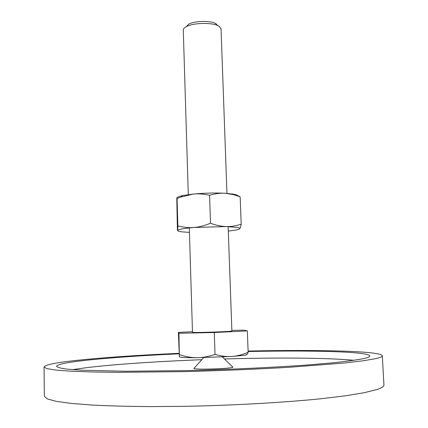 <?xml version="1.0" encoding="UTF-8"?>
<svg xmlns="http://www.w3.org/2000/svg" width="428" height="428" viewBox="0 0 428 428"><rect width="100%" height="100%" fill="white"/><g stroke="black" fill="none" stroke-linecap="round" stroke-linejoin="round"><path stroke-width="0.64" d="M232.463 366.737L232.982 367.24L231.216 367.668C223.951 369.011 195.51 369.664 193.798 368.54L194.285 368.005M382.295 355.786L383.943 384.986C384.066 386.441 381.653 387.982 376.699 389.619L364.233 392.695L345.535 395.793L320.941 398.752C283.705 402.539 233.816 405.375 185.522 406.322L150.774 406.6C128.903 406.434 109.45 405.926 92.416 405.075L71.187 403.417L56.095 401.314L47.224 398.885L44.346 396.253L44.057 367.005L46.914 368.626L55.736 370.043L70.754 371.183L91.876 371.969L118.588 372.328L184.511 371.616C221.372 370.669 256.447 369.214 289.735 367.256L343.861 363.051L362.521 360.879L374.992 358.787C379.952 357.701 382.386 356.695 382.295 355.786C381.225 350.917 316.469 349.548 248.101 351.056M179.022 353.33C138.281 355.144 104.17 357.487 76.692 360.371C55.902 362.607 45.026 364.822 44.057 367.005M353.983 360.301C327.73 357.771 276.333 357.482 224.433 358.969M201.781 359.718C157.6 361.393 114.105 364.287 85.835 367.764L72.605 369.637M248.122 351.538C310.974 350.211 369.027 351.554 369.813 355.952C369.899 356.834 367.438 357.803 362.436 358.857C355.55 360.13 345.712 361.446 332.93 362.794L310.038 364.779C275.525 367.368 229.825 369.541 185.741 370.616L125.249 371.253L81.229 370.204L67.357 369.15C60.872 368.315 57.261 367.379 56.523 366.341C57.32 364.372 67.052 362.366 85.723 360.323C110.515 357.68 141.631 355.507 179.059 353.812M243.457 355.406C245.993 355.042 246.993 354.721 246.475 354.443C247.015 354.748 247.577 354.026 248.149 352.265C242.441 354.732 237.026 356.133 231.901 356.465L243.457 355.406M188.293 194.649L183.28 30.056C183.264 28.879 184.243 27.761 186.212 26.691C192.787 22.882 211.084 22.277 217.895 25.637L219.05 26.242L221.046 28.804L226.952 193.365M186.298 26.606L188.737 24.166C194.259 20.961 209.485 20.453 215.209 23.289L216.183 23.791M228.145 226.631L231.896 331.026L229.916 331.293C222.057 331.978 191.327 332.829 192.482 332.337L189.304 227.921M215.022 354.411C208.629 356.599 202.69 357.696 197.212 357.712L231.901 356.465C226.786 356.834 221.164 356.15 215.022 354.411L214.289 332.529L178.963 333.268L179.364 356.84L178.412 332.395L192.466 331.727M179.412 356.909C180.429 357.487 186.362 357.755 197.212 357.712C191.728 357.76 185.848 356.759 179.573 354.71M231.874 330.411L243.88 330.149L247.336 330.919L248.149 352.265M247.336 330.919L214.289 332.529M178.963 333.268L178.412 332.395M189.444 232.404L181.611 231.805C178.979 231.452 177.679 231.018 177.711 230.505C178.219 229.397 183.687 228.381 194.119 227.471L226.128 226.562C221.394 226.449 216.183 225.337 210.506 223.234C204.627 225.663 199.164 227.075 194.119 227.471C189.074 227.894 183.655 227.396 177.866 225.973L177.711 230.505L177.401 229.424L176.775 198.084L177.074 198.522L180.397 197.18L193.082 194.082C198.094 193.552 203.594 193.943 209.576 195.264C215.102 193.643 220.222 192.969 224.941 193.242L233.859 194.724L240.167 196.848L238.819 196.142M176.935 197.72C177.529 196.982 179.509 196.259 182.868 195.553L193.082 194.082C203.996 193.039 214.615 192.761 224.941 193.242L235.662 194.489L238.68 196.067M236.882 227.364C239.263 227.755 240.231 228.215 239.787 228.739C240.247 228.242 240.718 226.722 241.199 224.192C235.903 225.92 230.879 226.712 226.128 226.562L236.882 227.364M239.568 228.927L239.787 228.739C239.364 229.194 237.952 229.649 235.555 230.104L228.306 231.115M177.866 225.973L177.074 198.522M210.506 223.234L209.576 195.264M241.199 224.192L240.167 196.848M222.405 357.005L232.982 367.24M203.674 357.626L193.798 368.54M188.737 24.166L186.212 26.691M215.209 23.289L217.895 25.637M182.868 195.553L180.397 197.18M232.425 193.911L233.859 194.724"/></g></svg>
